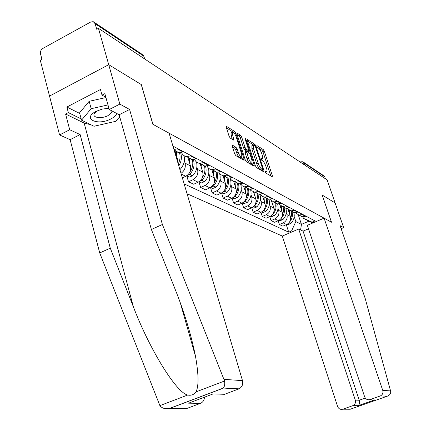 <?xml version="1.0" encoding="UTF-8"?>
<svg xmlns="http://www.w3.org/2000/svg" width="431" height="431" viewBox="0 0 431 431"><rect width="100%" height="100%" fill="white"/><g stroke="black" fill="none" stroke-linecap="round" stroke-linejoin="round"><path stroke-width="0.65" d="M265.124 171.84L265.868 173.057L272.203 176.737L272.344 175.713L264.359 151.346L263.325 149.632L256.908 145.565L256.79 146.244L257.528 147.472L258.368 148C259.64 149.007 260.76 150.866 261.736 153.571L262.398 155.607L262.484 158.926L260.922 158.252L260.938 158.985L261.682 160.208L262.517 160.715C263.777 161.69 264.898 163.543 265.879 166.269L266.552 168.327C267.161 170.293 267.182 171.425 266.627 171.727L265.108 171.091L265.124 171.84M232.498 145.204L232.261 146.254L234.626 153.716L235.8 155.607L244.097 160.343L244.091 159.238L235.805 133.33L234.669 131.471L226.237 126.235L226.248 127.296L229.071 136.196L230.24 138.092L233.995 140.296L232.595 134.844L232.568 132.01C233.785 132.172 235.014 133.879 236.263 137.128L241.721 154.217L241.732 157.164C240.525 156.981 239.307 155.279 238.079 152.068L237.163 149.18L236.01 147.31L232.498 145.204L232.131 145.376M98.457 28.327L327.14 179.91L335.113 202.936L322.156 195.022L331.466 222.197L152.935 124.327L141.341 84.6L108.714 64.677L98.457 28.327L96.722 29.281L95.149 23.705L93.241 21.663L90.688 22.024L42.884 48.423C40.94 49.743 40.142 51.537 40.498 53.794L41.926 59.3L40.266 60.205L49.527 96.075L108.714 64.677L49.527 96.075L59.559 134.941L69.714 129.742L80.139 134.58L70.113 139.666L59.559 134.941M255.4 165.827L256.493 167.616L263.842 171.883L263.998 170.843L255.922 146.023L254.861 144.266L247.205 139.504L247.227 140.538L255.4 165.827M254.101 166.226L246.392 161.754L245.266 159.923L236.991 134.073L236.975 133.028L240.579 135.215L241.689 137.042L245.007 147.364L246.123 149.185L248.515 150.559L248.498 149.498L245.056 138.83L245.045 138.109L245.966 139.407L254.279 165.181L254.101 166.226M187.065 193.751L282.289 236.064L337.559 406.411C338.615 408.852 340.361 409.784 342.812 409.202L352.973 405.603C355.112 404.44 355.887 402.608 355.289 400.113L359.217 400.243C359.863 402.678 359.508 404.493 358.145 405.684L352.736 405.695M303.823 162.406L323.412 175.498L324.764 176.866L304.275 163.198L302.007 163.252M325.427 178.773L324.764 176.866M299.152 215.08L302.233 216.761L305.983 216.163M286.286 212.634L286.938 214.606C287.752 218.296 286.496 221.06 283.172 222.908L286.588 224.546C289.891 222.714 291.135 219.972 290.322 216.314L288.07 209.471M286.588 224.546L282.865 226.156L279.423 224.535L278.184 220.731M302.707 214.439L298.936 215.047L295.343 212.742M283.172 222.908L279.423 224.535M291.173 210.91L294.346 212.661L298.155 212.041M269.752 216.61L271.034 220.591L274.622 222.283L278.415 220.629C281.777 218.759 283.043 215.958 282.224 212.224L279.988 205.398M294.745 210.242L290.903 210.872L287.208 208.459M278.038 208.432L278.695 210.447C279.52 214.207 278.237 217.035 274.854 218.926L271.034 220.591M282.849 206.562L286.109 208.383L289.993 207.742M260.949 212.305L262.285 216.475L266.029 218.242L269.892 216.551C273.313 214.633 274.606 211.766 273.777 207.963L271.546 201.083M286.432 205.862L282.52 206.514L278.717 203.987M269.429 204.052L270.097 206.104C270.927 209.94 269.623 212.828 266.175 214.767L262.285 216.475M274.159 202.015L277.516 203.911L281.465 203.249M251.758 207.807L253.148 212.181L257.059 214.024L260.992 212.289C264.478 210.323 265.798 207.397 264.963 203.513L262.716 196.536M277.742 201.288L273.76 201.961L269.844 199.311M260.443 199.472L261.116 201.568C261.956 205.49 260.62 208.442 257.108 210.425L253.148 212.181M265.076 197.258L268.529 199.241L272.554 198.556M242.152 203.093L243.596 207.688L247.69 209.617L251.693 207.834C255.244 205.819 256.596 202.829 255.75 198.863L253.476 191.741M268.664 196.504L264.246 197.134L262.285 196.267L260.566 194.419M251.047 194.688L251.726 196.832C252.577 200.83 251.214 203.852 247.631 205.889L243.596 207.688M255.567 192.285L259.128 194.354L263.228 193.643M232.093 198.152L233.602 202.99L237.885 205.005L241.969 203.179C245.589 201.11 246.968 198.05 246.117 193.998L243.801 186.682M259.155 191.499L254.285 192.054L252.318 191.014L250.858 189.29M241.215 189.678L241.904 191.87C242.761 195.96 241.365 199.052 237.718 201.142L233.602 202.99M245.611 187.07L249.285 189.236L253.466 188.503M221.561 192.964L223.134 198.071L227.622 200.178L231.786 198.303C235.477 196.175 236.888 193.045 236.026 188.902L233.656 181.343M249.193 186.251L244.215 186.822L242.174 185.729L240.687 183.908M230.914 184.436L231.614 186.677C232.481 190.858 231.054 194.02 227.331 196.17L223.134 198.071M235.175 181.596L238.963 183.875L243.224 183.11M210.517 187.512L212.16 192.91L216.868 195.124L221.108 193.19C224.874 191.008 226.323 187.797 225.456 183.563L223.01 175.703M238.742 180.745L233.65 181.343L231.533 180.185L230.014 178.256M220.117 178.935L220.828 181.23C221.696 185.502 220.236 188.746 216.437 190.955L212.16 192.91M224.217 175.848L228.128 178.24L232.476 177.448M198.939 181.86L200.641 187.49L205.582 189.818L209.913 187.824C213.754 185.583 215.236 182.297 214.358 177.965L211.842 169.776M227.762 174.964L223.377 175.773L222.552 175.584L220.354 174.361L218.808 172.308M208.776 173.16L209.498 175.509C210.376 179.883 208.879 183.207 205.005 185.475L200.641 187.49M212.698 169.803L216.739 172.325L221.173 171.495M186.812 176.037L188.53 181.801L193.729 184.242L198.147 182.194C202.069 179.883 203.588 176.511 202.705 172.077L200.156 163.699M216.222 168.882L211.745 169.728C209.579 169.329 208.006 168.106 207.025 166.043M196.865 167.088L197.592 169.496C198.475 173.979 196.94 177.383 192.986 179.722L188.53 181.801M200.577 163.435L204.757 166.091L209.283 165.235M182.351 177.868L185.766 176.268C189.775 173.887 191.332 170.428 190.443 165.887L187.862 157.31M204.062 162.482L199.499 163.36C197.22 162.945 195.593 161.636 194.618 159.438M184.323 160.698L185.061 163.171C185.944 167.39 184.592 170.768 181.004 173.31M187.808 156.717L189.365 158.382L191.757 159.465L196.757 158.635M177.814 162.568L177.529 159.368L174.921 150.586M191.251 155.731L186.585 156.647C184.193 156.211 182.512 154.815 181.543 152.455M174.334 149.622L176.252 151.626L178.418 152.536L183.531 151.669M177.717 148.603L173.979 149.632M294.206 216.664L295.828 221.582L301.447 224.384L308.903 221.178L303.381 218.323L302.885 216.836M298.295 214.897L301.447 224.384L300.579 229.933M292.827 231.549L291.577 230.962L295.828 221.582M184.139 183.886L288.732 232.185L291.577 230.962M303.381 218.323L312.103 222.154L315.002 220.914L172.928 146.082M312.103 222.154L313.294 222.773M286.276 224.68L288.732 232.185M312.831 222.972L308.903 221.178M265.324 172.325L266.627 171.727M262.484 158.926L261.186 159.529M270.857 175.956L263.012 151.976L261.978 150.257L257.442 147.402M253.67 145.064L247.399 141.077M262.49 171.096L262.075 169.83M262.533 169.539L262.646 168.812L255.545 146.982L254.802 145.753L253.25 145.031L253.326 148.345L258.201 163.371C259.203 166.161 260.351 168.042 261.639 169.017L262.533 169.539L261.353 170.078M253.196 145.058L251.866 145.683L251.941 148.991L253.326 148.345M261.143 170.175L260.243 169.652C258.956 168.683 257.808 166.808 256.806 164.017L251.941 148.991M237.163 134.623L239.167 135.884L240.579 135.215M248.515 150.559L247.103 151.222L244.706 149.848L243.59 148.032L240.282 137.71L239.167 135.884M248.019 150.791L248.477 152.213M251.99 163.112L252.738 165.439M248.477 158.161C249.668 161.269 250.831 162.923 251.984 163.117L251.952 160.213L250.045 154.298L248.94 152.493L246.548 151.13L248.477 158.161L247.055 158.818C248.24 161.932 249.409 163.581 250.562 163.775L250.632 163.742M246.548 151.13L245.131 151.793L245.142 152.865L246.564 152.202M247.055 158.818L245.142 152.865M240.347 157.811L240.282 157.843C239.07 157.66 237.847 155.963 236.624 152.746L235.709 149.864L234.556 147.995L232.406 146.712M232.568 132.01L231.129 132.694L231.151 135.533L232.595 134.844M232.384 139.407L231.151 135.533M233.424 132.301L226.426 127.856M242.518 159.508L241.769 157.148M293.802 212.381C294.901 216.567 293.904 220.284 290.823 223.544L287.935 224.61L287.046 224.325M289.373 222.251C292.175 219.018 293.042 215.408 291.981 211.432M289.427 210.403L289.718 214.482M291.173 211.012L291.615 214.902L290.618 218.792M390.578 390.912L390.734 391.93C390.669 393.929 389.489 395.362 387.194 396.245L380.428 395.906C382.588 394.715 383.364 392.867 382.744 390.367L390.578 390.912L365.073 298.063L340.081 225.655L343.658 227.633L335.113 202.936L322.205 195.054L331.514 222.224L324.085 218.151L382.744 390.367M341.131 228.699L343.658 227.633M282.289 236.064L298.699 229.028L355.289 400.113M324.085 218.151L307.351 225.321L364.642 396.795C365.73 399.251 367.524 400.183 370.024 399.591L380.158 396.008M308.521 228.813L303.074 231.135L298.699 229.028M303.074 231.135L359.217 400.243L365.316 398.082M370.024 399.591L371.306 399.634M80.139 134.58L110.277 248.154L99.723 252.943L159.901 405.63C161.884 408.189 164.987 409.164 169.2 408.556L186.704 408.523L200.458 403.357L188.595 403.174L191.353 402.128M110.277 248.154L133.346 306.732C149.261 348.717 176.139 392.619 187.695 395.038C191.202 395.728 193.95 394.683 195.949 391.898C198.853 386.392 198.713 374.593 195.534 356.512C191.213 334.903 184.376 312.394 175.034 288.98L151.383 229.486L119.155 114.775L109.253 109.512L104.846 93.651L102.012 95.122L100.455 89.503L66.875 107.033L68.346 112.604L81.19 118.913M99.723 252.943L70.113 139.666M238.699 388.988L223.36 388.045C224.599 386.548 225.004 384.193 224.573 380.993L162.395 224.486L129.596 109.479L119.84 104.092L108.714 64.677L141.239 84.541L152.833 124.268L169.103 133.19L242.491 380.638C243.262 384.328 242.12 387.06 239.07 388.832L224.524 394.311L213.151 393.902L188.595 403.174M119.84 104.092L109.253 109.512M91 124.791L84.147 123.061L65.593 114.032L69.714 129.742M65.593 114.032L68.346 112.604M129.596 109.479L119.155 114.775M162.395 224.486L151.383 229.486M204.456 397.183C204.299 400.022 203.076 402.031 200.787 403.222L200.458 403.357M119.861 117.291L118.396 118.261M105.843 97.228L102.012 95.122M66.875 107.033L79.73 113.445M108.908 108.262L102.292 109.07L96.21 111.3C81.599 118.563 97.384 126.24 110.929 118.908C114.118 117.254 116.063 115.449 116.758 113.504M97.007 110.912L94.114 113.897C92.331 117.862 101.861 118.967 108.068 115.6L112.012 111.974L112.152 111.053M108.978 108.52L107.265 108.305M119.721 116.785L115.632 121.337L94.001 126.261L81.524 120.157L79.568 112.852L89.163 101.296L105.934 97.562M81.524 120.157L91.178 108.698L107.982 104.932M89.163 101.296L91.178 108.698M280.893 218.754L280.926 218.722C284.077 215.381 285.101 211.562 283.986 207.279M285.888 208.265C286.998 212.531 285.979 216.33 282.838 219.654L279.902 220.753L278.884 220.403M281.319 206.174L281.615 210.36M283.151 206.842L283.587 210.878L282.504 214.913M271.966 215.123L272.521 214.633C275.738 211.217 276.783 207.316 275.657 202.947M277.623 203.928C278.765 208.297 277.731 212.187 274.52 215.608L271.53 216.728L270.382 216.308M272.855 201.735L273.162 206.061M274.784 202.495C275.598 205.296 275.35 208.092 274.041 210.878M268.966 199.3L268.982 199.348C270.194 203.836 269.143 207.844 265.835 211.379L262.797 212.531L261.509 212.03M262.808 211.109L263.75 210.366C267.026 206.869 268.098 202.888 266.961 198.427M264.009 197.069L264.338 201.573M266.051 197.953C266.886 200.878 266.606 203.793 265.2 206.686M259.909 194.429L259.99 194.672C261.218 199.251 260.141 203.351 256.774 206.966L253.67 208.151L252.248 207.553M253.304 206.832L254.592 205.905C257.932 202.328 259.031 198.26 257.878 193.708M254.764 192.172L255.12 196.881M256.924 193.212C257.792 196.277 257.469 199.311 255.949 202.322M250.433 189.317L250.594 189.785C251.833 194.462 250.734 198.648 247.297 202.355L244.14 203.572L242.572 202.866M243.407 202.311L245.013 201.245C248.423 197.581 249.549 193.422 248.385 188.773M245.094 187.059L245.476 191.978M247.389 188.25C248.283 191.466 247.906 194.645 246.257 197.775M240.498 183.924L240.767 184.673C242.017 189.446 240.886 193.734 237.379 197.527L234.162 198.783L232.449 197.958L234.162 198.783M233.079 197.543L234.992 196.369C238.472 192.614 239.625 188.358 238.451 183.606M235.003 181.812L235.38 186.844M237.406 183.062C238.332 186.451 237.896 189.775 236.102 193.045M230.24 178.66L230.466 179.318C231.733 184.199 230.574 188.584 226.992 192.474L223.716 193.761L221.846 192.802M222.272 192.522L224.492 191.256C228.042 187.404 229.227 183.051 228.037 178.197M224.422 176.317L224.799 181.462M226.943 177.626C227.907 181.203 227.401 184.7 225.435 188.11M219.648 173.634L219.67 173.704C220.952 178.693 219.762 183.18 216.103 187.173L212.758 188.498L210.737 187.383M210.958 187.237L213.48 185.896C217.149 181.887 218.35 177.378 217.073 172.362M213.323 170.547L213.701 175.816M215.969 171.921C216.971 175.719 216.389 179.404 214.212 182.976M199.09 181.666L201.913 180.266C205.668 176.144 206.896 171.516 205.603 166.388L205.533 166.167M208.41 168.052C209.585 173.084 208.335 177.604 204.671 181.607L201.261 182.976L199.074 181.677M201.665 164.486L202.037 169.884M204.445 165.93C205.49 169.981 204.806 173.876 202.381 177.626M186.628 175.794L189.753 174.345C193.589 170.11 194.855 165.369 193.551 160.116L193.379 159.599M196.552 162.061C197.646 167.153 196.342 171.721 192.652 175.756L189.171 177.168L186.909 175.789M189.403 158.112L189.764 163.645M192.307 159.556C193.433 163.92 192.625 168.09 189.888 172.055M179.474 152.671L179.522 152.822C180.541 156.518 180.104 160.213 178.213 163.904M178.79 165.849C181.3 161.862 181.99 157.751 180.858 153.517L180.562 152.633M184.048 155.666C185.093 160.855 183.746 165.499 180.007 169.604L179.926 169.685M176.489 151.4L176.845 157.073M181.235 174.092L185.766 176.268M192.986 179.722L198.147 182.194M205.005 185.475L209.913 187.824M216.437 190.955L221.108 193.19M227.331 196.17L231.786 198.303M237.718 201.142L241.969 203.179M247.631 205.889L251.693 207.834M257.108 210.425L260.992 212.289M266.175 214.767L269.892 216.551M274.854 218.926L278.415 220.629M177.184 148.862L183.003 151.922M176.748 158.974L177.529 159.368M190.728 155.979L196.24 158.877M185.061 163.171L190.443 165.887M203.556 162.724L208.776 165.472M197.592 169.496L202.705 172.077M215.721 169.119L220.677 171.727M209.498 175.509L214.358 177.965M227.272 175.191L231.986 177.669M220.828 181.23L225.456 183.563M238.262 180.966L242.75 183.326M231.614 186.677L236.026 188.902M248.719 186.467L252.997 188.713M241.904 191.87L246.117 193.998M258.692 191.703L262.775 193.848M251.726 196.832L255.75 198.863M268.211 196.708L272.106 198.756M261.116 201.568L264.963 203.513M277.3 201.487L281.028 203.443M270.097 206.104L273.777 207.963M285.995 206.056L289.562 207.931M278.695 210.447L282.224 212.224M294.319 210.43L297.729 212.224M286.938 214.606L290.322 216.314M302.293 214.622L305.563 216.34M304.954 165.208L304.275 163.198L302.858 161.765L300.773 161.803L300.606 162.32M144.563 58.891L143.744 56.116L95.149 23.705M144.789 59.036L143.744 56.116L141.928 54.209L94.561 22.547M265.184 172.007L266.067 171.603M261.014 159.195L261.892 158.791M261.978 150.257L263.325 149.632M263.012 151.976L264.359 151.346M271.277 176.198L272.344 175.713M247.092 139.709L247.421 139.552M253.487 144.908L254.861 144.266M255.26 146.335L255.922 146.023M262.91 171.344L263.998 170.843M256.806 164.017L258.201 163.371M260.243 169.652L261.639 169.017M236.856 133.249L237.206 133.077M240.282 137.71L241.689 137.042M243.59 148.032L245.007 147.364M244.706 149.848L246.123 149.185M246.893 151.173L248.304 150.516M245.336 139.703L245.966 139.407M253.169 165.687L254.279 165.181M234.556 147.995L236.01 147.31M235.709 149.864L237.163 149.18M236.624 152.746L238.079 152.068M232.918 139.73L233.99 139.224M226.113 126.472L226.49 126.288M233.241 132.155L234.669 131.471M234.712 133.847L235.805 133.33M242.96 159.761L244.091 159.238M288.926 222.822L290.683 223.678M289.05 222.676L290.823 223.544M342.812 409.202L350.252 409.234L386.855 396.342M375.029 399.769L357.994 405.776M159.901 405.63L187.695 395.038M195.949 391.898L224.573 380.993M223.172 388.218L169.701 408.448M224.115 379.361L242.491 380.638M84.147 123.061L133.346 306.732M280.796 218.867L282.698 219.794M280.926 218.722L282.838 219.654M272.376 214.773L274.375 215.748M272.521 214.633L274.52 215.608M263.605 210.511L265.69 211.524M263.75 210.366L265.835 211.379M254.441 206.056L256.623 207.117M254.592 205.905L256.774 206.966M244.862 201.396L247.141 202.505M245.013 201.245L247.297 202.355M234.836 196.525L237.222 197.684M234.992 196.369L237.379 197.527M224.33 191.418L226.83 192.63M224.492 191.256L226.992 192.474M213.313 186.057L215.936 187.334M213.48 185.896L216.103 187.173M201.74 180.433L204.504 181.774M201.913 180.266L204.671 181.607M189.581 174.517L192.479 175.929M189.753 174.345L192.652 175.756M297.32 160.143L295.542 158.964M289.384 154.885L287.574 153.684M281.109 149.401L279.266 148.178M272.473 143.674L270.593 142.424M263.449 137.694L261.531 136.422M254.01 131.439L252.054 130.14M244.129 124.888L242.13 123.562M233.774 118.024L231.733 116.672M222.908 110.821L220.823 109.436M211.497 103.257L209.364 101.84M199.488 95.294L197.312 93.85M186.844 86.917L184.613 85.44M173.51 78.076L171.231 76.562M159.427 68.739L157.089 67.193M298.936 215.047L302.233 216.761M290.903 210.872L294.346 212.661M282.52 206.514L286.109 208.383M273.76 201.961L277.516 203.911M264.607 197.204L268.529 199.241M255.017 192.221L259.128 194.354M244.975 187L249.285 189.236M234.442 181.521L238.963 183.875M223.377 175.773L228.128 178.24M211.745 169.728L216.739 172.325M199.499 163.36L204.757 166.091M186.585 156.647L192.134 159.529M174.14 150.177L178.811 152.606M143.981 56.316L143.404 55.351M300.208 162.061L300.736 161.819M261.267 170.202L262.662 169.566M250.562 163.775L251.984 163.117M240.282 157.843L241.732 157.164M287.186 224.249L287.935 224.61M352.973 405.603L358.145 405.684M374.895 399.801L358.059 405.738M380.428 395.906L387.194 396.245M180.352 302.998L195.534 356.512M200.787 403.222L189.112 403.039M223.36 388.045L239.07 388.832M223.333 388.072L169.2 408.556M111.688 110.805L112.012 111.974M279.019 220.327L279.902 220.753M270.506 216.238L271.53 216.728M261.617 211.971L262.797 212.531M252.334 207.51L253.67 208.151M242.621 202.845L244.14 203.572M221.787 192.835L223.716 193.761M210.603 187.463L212.758 188.498M198.853 181.817L201.261 182.976M186.488 175.88L189.171 177.168"/></g></svg>
